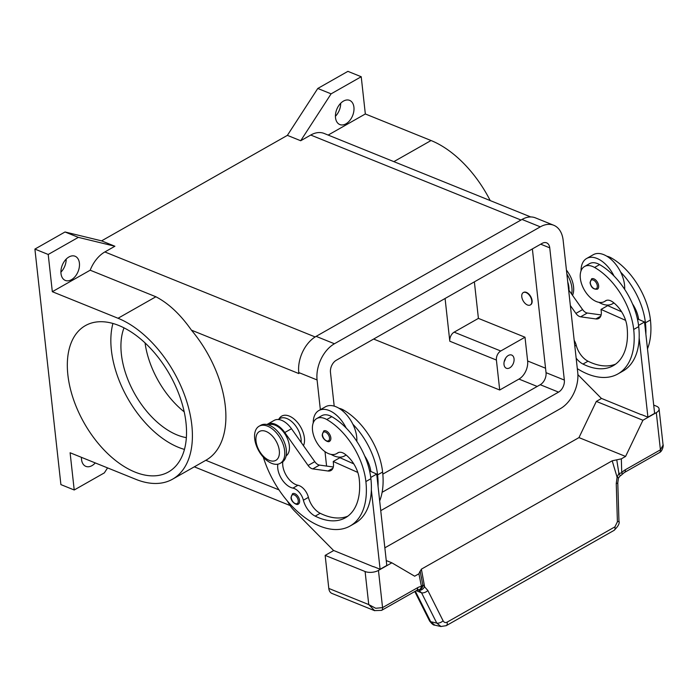 <?xml version="1.0" encoding="UTF-8"?>
<svg xmlns="http://www.w3.org/2000/svg" width="698" height="698" viewBox="0 0 698 698"><rect width="100%" height="100%" fill="white"/><g stroke="black" fill="none" stroke-linecap="round" stroke-linejoin="round"><path stroke-width="1.05" d="M334.202 406.131L330.468 372.348A9.484 6.195 -68 0 1 336.253 360.281L542.137 243.375A9.484 6.195 -68 0 1 546.604 242.843A9.484 6.195 -68 0 1 549.745 247.842L564.342 380.061A9.484 6.195 -68 0 1 558.557 392.128L382.103 492.317M339.891 457.705L339.83 457.138M382.818 474.117L540.252 384.72A9.484 6.195 112 0 0 546.037 372.662L532.373 248.924M320.365 409.682L317.084 379.948A28.461 18.593 -68 0 1 334.429 343.756L540.313 226.85A28.461 18.593 -68 0 1 553.715 225.253L535.41 217.855A28.461 18.593 112 0 0 522.008 219.451L316.124 336.357A28.461 18.593 112 0 0 298.77 372.549L298.884 373.587A28.461 18.593 -68 0 1 298.875 373.447M326.585 466.072L324.998 451.65M553.715 225.253A28.461 18.593 -68 0 1 563.138 240.234L577.735 372.453A28.461 18.593 -68 0 1 560.381 408.653L380.75 510.648M79.406 263.102A13.044 8.524 -68 0 1 75.262 276.382A13.044 8.524 -68 0 1 65.315 280.43A13.044 8.524 -68 0 1 60.996 273.564A13.044 8.524 -68 0 1 65.141 260.284A13.044 8.524 -68 0 1 75.087 256.245A13.044 8.524 -68 0 1 79.406 263.102M60.909 272.159A13.044 8.524 112 0 0 66.179 259.132M95.268 462.931A13.044 8.524 -68 0 1 85.837 466.36A13.044 8.524 -68 0 1 81.526 459.493A13.044 8.524 -68 0 1 81.448 457.347M81.439 458.089A13.044 8.524 112 0 0 81.945 457.548M353.921 107.23A13.044 8.524 -68 0 1 349.777 120.51A13.044 8.524 -68 0 1 339.821 124.549A13.044 8.524 -68 0 1 335.511 117.692A13.044 8.524 -68 0 1 339.656 104.412A13.044 8.524 -68 0 1 349.602 100.364A13.044 8.524 -68 0 1 353.921 107.23M335.424 116.278A13.044 8.524 112 0 0 340.685 103.252M504.174 361.695A7.111 4.65 112 0 0 505.561 358.257M514.051 358.807A7.111 4.65 -68 0 1 511.791 366.049A7.111 4.65 -68 0 1 506.364 368.256A7.111 4.65 -68 0 1 504.008 364.513A7.111 4.65 -68 0 1 506.268 357.271A7.111 4.65 -68 0 1 511.695 355.064A7.111 4.65 -68 0 1 514.051 358.807M402.798 322.502A69.913 40.833 60.4 0 1 401.647 323.2A69.913 40.833 60.4 0 1 400.451 323.828M184.447 449.407A84.144 49.148 60.4 0 1 111.392 350.213A84.144 49.148 60.4 0 1 112.928 323.462M185.982 422.656A84.144 49.148 60.4 0 1 168.471 471.961A84.144 49.148 60.4 0 1 107.518 453.447A84.144 49.148 60.4 0 1 67.872 374.922A84.144 49.148 60.4 0 1 85.383 325.626A84.144 49.148 60.4 0 1 146.336 344.131A84.144 49.148 60.4 0 1 185.982 422.656M184.193 411.846A69.913 40.833 60.4 0 1 145.053 342.919M186.357 437.637A69.913 40.833 60.4 0 1 121.382 354.244A69.913 40.833 60.4 0 1 124.017 327.851M526.083 292.584A7.111 4.153 60.4 0 1 531.3 298.761A7.111 4.153 60.4 0 1 530.279 304.974A7.111 4.153 60.4 0 1 527.452 304.982A7.111 4.153 60.4 0 1 522.244 298.796A7.111 4.153 60.4 0 1 523.256 292.593A7.111 4.153 60.4 0 1 526.083 292.584M523.43 292.506A7.111 4.153 60.4 0 1 523.587 292.41A7.111 4.153 60.4 0 1 526.423 292.392A7.111 4.153 60.4 0 1 531.632 298.578A7.111 4.153 60.4 0 1 530.62 304.782A7.111 4.153 60.4 0 1 530.445 304.869M278.956 419.044A18.968 11.081 60.4 0 1 289.269 416.078A18.968 11.081 60.4 0 1 301.763 429.104A18.968 11.081 60.4 0 1 303.473 445.664M566.436 270.126A21.341 12.468 60.4 0 1 572.535 295.35M566.872 274.07A21.341 12.468 60.4 0 1 571.61 294.041M576.155 358.17A16.604 9.693 -119.6 0 0 582.987 364.059A66.406 38.783 -119.6 0 0 613.219 365.691A66.406 38.783 -119.6 0 0 627.04 326.786A23.715 13.855 -119.6 0 0 612.722 301.998A11.857 6.928 -119.6 0 0 605.698 300.716A11.857 6.928 -119.6 0 0 605.236 301.021A20.155 11.779 60.4 0 1 604.442 301.553A20.155 11.779 60.4 0 1 594.399 300.594A20.155 11.779 60.4 0 1 581.242 282.76A20.155 11.779 60.4 0 1 584.54 266.496A20.155 11.779 60.4 0 1 594.583 267.456A56.093 32.762 60.4 0 1 633.697 329.473A75.89 44.323 60.4 0 1 617.905 373.936A75.89 44.323 60.4 0 1 577.316 368.657M581.033 270.876A26.088 15.234 60.4 0 1 586.634 258.487A26.088 15.234 60.4 0 1 596.999 258.443A26.088 15.234 60.4 0 1 613.987 275.963A56.093 32.762 60.4 0 1 638.714 326.62A75.89 44.323 60.4 0 1 639.167 337.928L647.919 417.186L641.488 414.586M613.821 302.845A26.088 15.234 60.4 0 1 612.39 303.857A26.088 15.234 60.4 0 1 602.025 303.892A26.088 15.234 60.4 0 1 598.884 302.313M586.634 258.487L593.326 254.683A26.088 15.234 -119.6 0 1 603.7 254.639A26.088 15.234 -119.6 0 1 620.688 272.159A26.088 15.234 60.4 0 1 624.64 289.295M593.919 278.86A5.933 3.464 60.4 0 1 598.648 285.7A5.933 3.464 60.4 0 1 597.418 289.181C593.44 289.574 590.988 287.419 590.054 282.716L591.564 278.868A5.933 3.464 60.4 0 1 593.919 278.86M271.714 463.367A21.341 12.468 60.4 0 1 256.079 444.827A21.341 12.468 60.4 0 1 259.124 426.208A21.341 12.468 60.4 0 1 267.613 426.181A21.341 12.468 60.4 0 1 283.257 444.722A21.341 12.468 60.4 0 1 280.203 463.332A21.341 12.468 60.4 0 1 271.714 463.367M269.254 460.375A16.604 9.693 60.4 0 1 256.009 441.206A16.604 9.693 60.4 0 1 266.06 431.451A16.604 9.693 60.4 0 1 279.305 450.62A16.604 9.693 60.4 0 1 269.254 460.375M259.124 426.208L260.799 425.265A21.341 12.468 60.4 0 1 269.288 425.23A21.341 12.468 60.4 0 1 284.932 443.771A21.341 12.468 60.4 0 1 281.879 462.381L280.203 463.332M277.83 464.187A16.604 9.693 -119.6 0 0 292.933 488.12A11.857 6.928 60.4 0 1 303.394 500.213A16.604 9.693 -119.6 0 0 315.173 516.127A66.406 38.783 -119.6 0 0 345.405 517.759A66.406 38.783 -119.6 0 0 359.226 478.854A23.715 13.855 -119.6 0 0 344.899 454.075A11.857 6.928 -119.6 0 0 337.884 452.793A11.857 6.928 -119.6 0 0 337.422 453.098A20.155 11.779 60.4 0 1 336.628 453.621A20.155 11.779 60.4 0 1 326.585 452.662A20.155 11.779 60.4 0 1 313.428 434.828A20.155 11.779 60.4 0 1 316.718 418.564A20.155 11.779 60.4 0 1 326.769 419.524A56.093 32.762 60.4 0 1 365.883 481.55A75.89 44.323 60.4 0 1 350.091 526.013A75.89 44.323 60.4 0 1 263.312 457.164M316.718 418.564L321.743 415.711A20.155 11.779 60.4 0 1 331.786 416.671A56.093 32.762 60.4 0 1 346.173 428.031A26.088 15.234 -119.6 0 0 329.186 410.52A26.088 15.234 -119.6 0 0 318.812 410.555A26.088 15.234 -119.6 0 0 313.219 422.953M268.582 424.96A17.79 10.391 60.4 0 1 285.901 435.552A17.79 10.391 60.4 0 1 286.119 455.855M339.019 408.295A20.155 11.779 60.4 0 1 343.503 410.023A56.093 32.762 60.4 0 1 382.617 472.04A75.89 44.323 60.4 0 1 379.677 500.911M279.488 418.748A17.79 10.391 60.4 0 1 279.802 418.564A17.79 10.391 60.4 0 1 293.971 423.817A17.79 10.391 60.4 0 1 301.135 442.358M318.812 410.555L325.512 406.76A26.088 15.234 60.4 0 1 335.886 406.716A26.088 15.234 60.4 0 1 352.865 424.236A56.093 32.762 60.4 0 1 377.601 474.893A75.89 44.323 60.4 0 1 378.046 486.201L386.797 565.459L380.105 569.263L371.353 489.996A75.89 44.323 60.4 0 1 355.116 523.16L350.091 526.013M331.07 454.389A26.088 15.234 -119.6 0 0 334.202 455.969A26.088 15.234 -119.6 0 0 344.576 455.925A26.088 15.234 -119.6 0 0 346.007 454.921M330.835 437.777A5.933 3.464 60.4 0 1 329.604 441.249C328.4 443.012 322.162 439.251 322.232 434.784L323.75 430.936A5.933 3.464 60.4 0 1 326.106 430.928A5.933 3.464 60.4 0 1 330.835 437.777M299.599 500.545A5.933 3.464 60.4 0 1 298.369 504.026C297.165 505.788 290.926 502.019 291.005 497.561L292.514 493.713A5.933 3.464 60.4 0 1 294.87 493.704A5.933 3.464 60.4 0 1 299.599 500.545M417.954 589.47L421.548 592.82L436.765 623.087L441.04 626.56M662.978 444.286L663.074 445.141L660.421 449.826L625.382 469.719A14.23 9.301 112 0 0 621.744 472.738A4.746 1.989 178.5 0 1 618.89 473.366L617.102 477.24L616.255 483.557L617.398 521.807L614.921 526.859L447.086 622.162A4.746 2.775 60.4 0 1 446.877 625.024A4.746 2.775 60.4 0 1 446.231 625.67A4.746 2.775 60.4 0 1 446.231 625.678A4.746 2.775 60.4 0 1 446.101 625.74M653.703 405.076L656.347 406.149A9.484 4.572 173.7 0 1 659.087 408.906A9.484 4.572 173.7 0 1 659.095 409.168A9.484 4.572 173.7 0 1 656.312 412.64L642.919 420.248L625.574 456.44L621.325 458.848L616.753 459.834L618.89 473.366L620.33 475.731L618.437 478.017A4.746 0.48 -163.1 0 0 617.102 477.24L612.198 460.802L421.383 569.149L420.161 571.461L422.761 584.741A4.746 4.581 37.7 0 1 421.862 588.03A4.746 4.746 0 0 1 418.434 589.862A4.746 3.42 -93.9 0 0 421.435 586.477A14.23 9.301 112 0 0 417.596 587.707A4.746 2.775 60.4 0 1 416.942 590.238A4.746 2.775 60.4 0 1 416.61 590.491L418.434 589.862M429.558 620.915C431.896 623.968 433.624 625.373 434.732 625.12L430.675 621.7A4.746 2.364 153.3 0 1 429.558 620.923L414.778 591.529M417.596 587.707L382.556 607.6L375.742 608.29L368.753 604.581L374.669 610.698M374.442 610.61L381.579 610.375A4.746 2.775 60.4 0 0 381.911 610.131A4.746 2.775 60.4 0 0 382.556 607.6L378.456 570.414A9.484 4.572 173.7 0 1 371.772 572.316A9.484 4.572 173.7 0 1 365.098 571.531L368.753 604.581L328.802 588.44A9.484 6.195 112 0 0 331.41 593.169A9.484 6.195 112 0 0 331.943 593.431L374.46 610.61M447.086 622.162C445.411 622.956 444.076 622.503 443.082 620.792L427.865 590.525L422.761 584.741A4.746 2.556 168.6 0 1 421.435 586.477L418.913 573.791L414.664 576.199L391.848 562.815L378.456 570.414M618.934 521.031A4.746 0.951 178.3 0 1 618.943 521.057L617.791 482.807A4.746 0.951 178.3 0 1 617.791 482.807A4.746 0.951 178.3 0 1 617.791 482.833A4.746 0.951 178.3 0 1 616.255 483.557M427.865 590.525A4.746 2.364 153.3 0 1 424.724 592.462A4.746 2.364 153.3 0 1 421.548 592.82L416.261 590.683M434.732 625.12L440.822 626.516L446.231 625.67L614.066 530.375A4.746 2.775 -119.6 0 0 614.074 530.375A4.746 2.775 -119.6 0 0 614.711 529.721A4.746 2.775 -119.6 0 0 614.921 526.859M421.383 569.149L424.567 586.564A4.746 3.097 125 0 1 419.123 590.089M420.048 571.191L418.913 573.791M612.198 460.802L616.753 459.834M384.851 547.825L578.974 437.602L625.574 456.44M333.731 550.513L325.155 555.381L328.802 588.44M578.974 437.602L596.319 401.411L601.545 398.445M596.319 401.411L642.919 420.248M577.892 374.634L601.318 398.349L641.288 414.699M639.167 337.928A75.89 44.323 60.4 0 1 622.93 371.083L617.905 373.936M373.674 566.663L380.105 569.263M357.804 472.441L333.225 461.491L333.452 463.559A11.857 6.928 60.4 0 1 330.983 470.504A11.857 6.928 60.4 0 1 328.008 471.002L312.791 468.89A7.111 4.153 60.4 0 1 308.088 465.461L284.793 432.524A18.968 11.081 -119.6 0 0 267.491 424.183L274.192 420.388A18.968 11.081 60.4 0 1 291.485 428.72L314.789 461.666A7.111 4.153 -119.6 0 0 319.483 465.086L333.312 467.006M333.225 461.491L339.917 457.687L353.773 463.865M369.582 470.906L376.711 474.082L378.046 486.201M267.491 424.183A18.968 11.081 -119.6 0 0 266.976 424.515M282.786 461.771A16.604 9.693 -119.6 0 0 297.95 485.267A11.857 6.928 60.4 0 1 308.42 497.369A16.604 9.693 -119.6 0 0 320.199 513.283A66.406 38.783 -119.6 0 0 347.822 516.171M373.474 566.776L333.504 550.425L294.416 510.857A23.715 13.855 -119.6 0 1 287.55 501.234M376.711 474.082L370.751 477.458M352.865 424.236A26.088 15.234 60.4 0 1 356.826 441.363M370.847 471.464A23.715 13.855 -119.6 0 0 364.679 455.96M346.173 428.031A56.093 32.762 60.4 0 1 370.9 478.697A75.89 44.323 60.4 0 1 371.353 489.996M647.919 417.186L654.619 413.382L644.524 322.005L638.574 325.39M601.135 314.938L587.306 313.018A7.111 4.153 60.4 0 1 582.603 309.589L568.608 289.81M644.524 322.005L637.396 318.829M621.595 311.788L607.74 305.619L601.039 309.423L625.617 320.365M570.345 305.532L575.911 313.393A7.111 4.153 -119.6 0 0 580.605 316.813L595.83 318.934A11.857 6.928 -119.6 0 0 598.805 318.436A11.857 6.928 -119.6 0 0 601.266 311.483L601.039 309.423M574.184 340.319A11.857 6.928 60.4 0 1 576.234 345.292A16.604 9.693 -119.6 0 0 588.013 361.206A66.406 38.783 -119.6 0 0 615.645 364.103M620.688 272.159A56.093 32.762 60.4 0 1 645.414 322.825A75.89 44.323 60.4 0 1 645.868 334.124M638.661 319.396A23.715 13.855 -119.6 0 0 632.493 303.883M584.54 266.496L589.557 263.643A20.155 11.779 60.4 0 1 599.608 264.603A56.093 32.762 60.4 0 1 613.987 275.963M567.744 281.992A17.79 10.391 60.4 0 1 568.949 290.289M606.832 256.227A20.155 11.779 60.4 0 1 611.317 257.946A56.093 32.762 60.4 0 1 650.431 319.972A75.89 44.323 60.4 0 1 647.491 348.834M172.572 479.177A92.441 53.999 60.4 0 0 185.781 398.558A92.441 53.999 60.4 0 0 118.032 318.262L52.324 291.703L90.182 270.205L155.89 296.763C168.611 303.368 180.459 314.493 191.435 330.154A92.441 53.999 60.4 0 1 206.05 460.165L172.572 479.177A92.441 53.999 60.4 0 1 135.813 479.317L70.105 452.758L74.215 489.987L104.342 472.878L107.571 467.904M74.215 489.987L60.901 484.604L34.9 249.09L65.027 231.98L101.585 240.862L287.384 135.36L317.782 88.463L347.909 71.353L361.224 76.736L365.333 113.966L431.05 140.525A92.441 53.999 60.4 0 1 490.223 200.579M90.182 270.205A28.461 18.593 -68 0 1 104.857 251.952L114.9 246.246L78.342 237.364L48.214 254.473L52.324 291.703M328.165 135.072L365.333 113.966M287.384 135.36L300.698 140.743L331.096 93.846L361.224 76.736M300.698 140.743L310.741 135.046A28.461 18.593 -68 0 1 324.142 133.449L530.724 216.956M474.37 281.852L478.409 318.384L454.136 332.161A7.111 4.65 112 0 0 449.8 341.217L445.08 298.491M478.409 318.384L525.009 337.221L500.736 350.998A7.111 4.65 112 0 0 496.4 360.055L499.707 390.008L373.639 339.054M525.009 337.221L527.627 360.979A14.23 9.301 -68 0 1 518.954 379.075L499.707 390.008M65.027 231.98L78.342 237.364M34.9 249.09L48.214 254.473M101.585 240.862L114.9 246.246M317.782 88.463L331.096 93.846M386.256 560.555L391.848 562.815M325.155 555.381L365.098 571.531M558.557 392.128L540.252 384.72M564.342 380.061L546.037 372.662M549.745 247.842L540.714 244.187M317.084 379.948L298.77 372.549M334.429 343.756L316.124 336.357M540.313 226.85L522.008 219.451M606.204 300.472L605.236 301.021M590.325 282.987A4.982 2.905 60.4 0 1 593.344 280.064A4.982 2.905 60.4 0 1 597.314 285.814A4.982 2.905 60.4 0 1 594.303 288.736A4.982 2.905 60.4 0 1 590.325 282.987M326.769 419.524L331.786 416.671M342.36 410.668L343.503 410.023M329.5 437.89A4.982 2.905 60.4 0 1 326.481 440.813A4.982 2.905 60.4 0 1 322.511 435.063A4.982 2.905 60.4 0 1 325.53 432.132A4.982 2.905 60.4 0 1 329.5 437.89M298.264 500.658A4.982 2.905 60.4 0 1 295.254 503.581A4.982 2.905 60.4 0 1 291.275 497.831A4.982 2.905 60.4 0 1 294.294 494.908A4.982 2.905 60.4 0 1 298.264 500.658M443.082 620.792A4.746 2.364 153.3 0 1 439.941 622.729A4.746 2.364 153.3 0 1 436.765 623.087L430.675 621.7L415.354 591.206M656.312 412.64L660.421 449.826A4.746 2.775 -119.6 0 1 659.767 452.356A4.746 2.775 -119.6 0 1 659.444 452.601A4.746 2.775 -119.6 0 0 659.444 452.601L624.396 472.502A4.746 2.775 -119.6 0 0 624.727 472.249A4.746 2.775 -119.6 0 0 625.382 469.719M614.066 530.367C618.262 526.292 619.885 523.186 618.934 521.066A4.746 0.951 178.3 0 1 618.943 521.092A4.746 0.951 178.3 0 1 617.398 521.807M621.325 458.848L621.744 472.738A4.746 1.719 41.6 0 1 621.953 474.544L624.396 472.502M332.937 468.21L328.008 471.002M319.483 465.086L312.791 468.89M314.789 461.666L308.088 465.461M291.485 428.72L284.793 432.524M377.601 474.893L382.617 472.04M292.933 488.12L297.95 485.267M303.394 500.213L308.42 497.369M315.173 516.127L320.199 513.283M337.422 453.098L338.39 452.548M365.883 481.55L370.9 478.697M595.83 318.934L600.751 316.133M580.605 316.813L587.306 313.018M575.911 313.393L582.603 309.589M576.234 345.292L574.82 346.095M588.013 361.206L582.987 364.059M599.608 264.603L594.583 267.456M638.714 326.62L633.697 329.473M611.317 257.946L610.174 258.6M650.431 319.972L645.414 322.825M118.032 318.262L155.89 296.763M431.05 140.525L393.873 161.631M310.741 135.046L520.987 220.027M500.736 350.998L454.136 332.161M496.4 360.055L449.8 341.217M545.548 368.221L527.627 360.979M537.207 386.456L518.954 379.075M191.435 330.154L298.884 373.587M104.857 251.952L315.138 336.942M205.805 460.305L278.999 489.891M606.553 300.358L604.442 301.553M612.39 303.857L613.97 302.958M278.127 419.515L279.802 418.564M663.039 444.722L659.087 408.906M416.61 590.491L381.57 610.384M618.437 478.017L617.791 482.807M659.444 452.601C662.76 451.135 663.658 444.774 663.03 444.696M620.33 475.731A4.746 4.746 0 0 0 621.953 474.544M421.322 576.941L421.496 577.822M344.576 455.925L346.147 455.035M338.731 452.426L336.628 453.621M194.314 466.831L290.089 505.544"/></g></svg>
